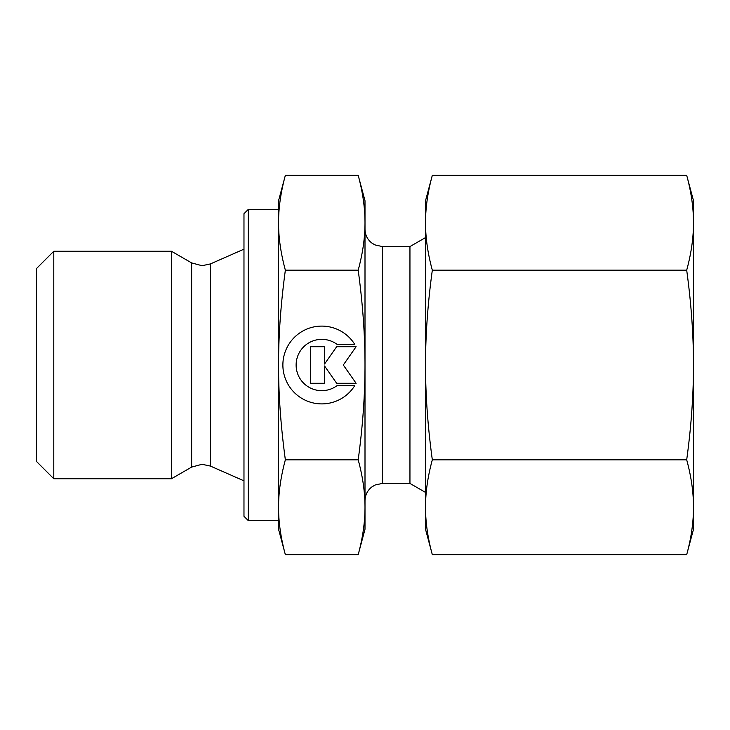 <?xml version="1.0" encoding="UTF-8"?>
<svg xmlns="http://www.w3.org/2000/svg" width="730" height="730" viewBox="0 0 730 730"><rect width="100%" height="100%" fill="white"/><g stroke="black" fill="none" stroke-linecap="round" stroke-linejoin="round"><path stroke-width="1.09" d="M53.792 251.257L36.5 268.549L36.5 461.451L53.792 478.743L171.45 478.743L191.643 467.081L191.643 262.919L171.45 251.257L53.792 251.257L53.792 478.743M243.975 249.158L210.377 263.941L202.018 265.702L191.643 262.919M210.377 263.941L210.377 466.059L243.975 480.842M248.3 209.391L243.975 213.717L243.975 516.283L248.3 520.609L278.55 520.609L278.55 507.24C278.522 492.449 280.795 476.644 285.357 459.827C280.795 426.21 278.522 394.601 278.55 365C278.522 335.399 280.795 303.79 285.357 270.173C280.795 253.356 278.522 237.551 278.55 222.76C278.522 207.959 280.795 192.154 285.357 175.337L278.55 200.75L278.55 222.76L278.55 209.391L248.3 209.391L248.3 520.609M425.517 237.588L409.95 246.567L382.292 246.567L374.809 244.86L371.588 242.853C367.318 239.34 365.119 234.814 365 229.275M382.292 246.567L382.292 483.433L409.95 483.433L425.517 492.412M358.193 270.173C362.755 303.79 365.027 335.399 365 365L365 200.75L358.193 175.337C362.755 192.154 365.027 207.959 365 222.76C365.027 237.551 362.755 253.356 358.193 270.173L285.357 270.173M358.193 554.663L365 529.25L365 507.24C365.027 522.041 362.755 537.846 358.193 554.663L285.357 554.663C280.795 537.846 278.522 522.041 278.55 507.24L278.55 222.76M278.55 507.24L278.55 529.25L285.357 554.663M354.762 385.613A38.9 38.9 0 0 1 288.788 385.613A38.9 38.9 0 0 1 301.161 332.013A38.9 38.9 0 0 1 354.762 344.387L337.077 344.387A25.678 25.678 0 0 0 301.161 380.303A25.678 25.678 0 0 0 337.077 385.613L354.762 385.613M324.54 383.286L310.542 383.286L310.542 346.713L324.54 346.713L324.54 364.024L336.667 346.713L356.112 346.713L343.31 365L356.112 383.286L336.667 383.286L324.54 365.976L324.54 383.286M358.193 459.827C362.755 476.644 365.027 492.449 365 507.24L365 365C365.027 394.601 362.755 426.21 358.193 459.827L285.357 459.827M358.193 175.337L285.357 175.337M409.95 483.433L409.95 246.567M171.45 478.743L171.45 251.257M425.517 507.642L425.517 507.24C425.526 492.157 427.798 476.352 432.324 459.827C427.798 426.776 425.526 395.167 425.517 365C425.526 334.833 427.798 303.224 432.324 270.173C427.798 253.648 425.526 237.843 425.517 222.76L425.517 222.76C425.526 207.667 427.798 191.862 432.324 175.337L425.517 200.75L425.517 507.642M686.693 270.173C691.219 303.224 693.482 334.833 693.5 365L693.5 200.75L686.693 175.337C691.219 191.862 693.482 207.667 693.5 222.76C693.482 237.843 691.219 253.648 686.693 270.173L432.324 270.173M686.693 554.663L693.5 529.25L693.5 507.24C693.482 522.333 691.219 538.138 686.693 554.663L432.324 554.663C427.798 538.138 425.526 522.333 425.517 507.24L425.517 529.25L432.324 554.663M686.693 459.827C691.219 476.352 693.482 492.157 693.5 507.24L693.5 365C693.482 395.167 691.219 426.776 686.693 459.827L432.324 459.827M686.693 175.337L432.324 175.337M191.643 467.081L202.018 464.298L210.377 466.059M382.292 483.433L375.047 485.021L371.689 487.065C367.354 490.587 365.128 495.141 365 500.725"/></g></svg>
